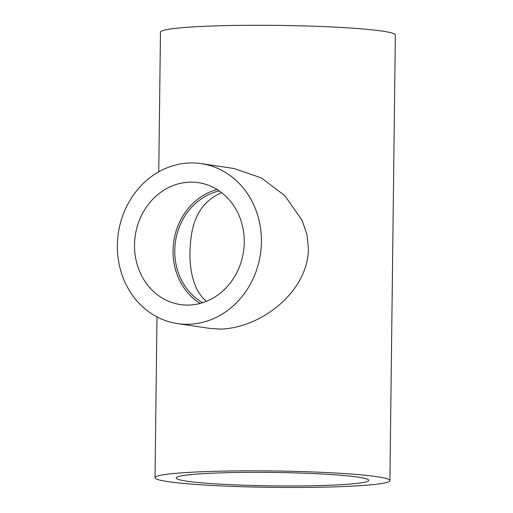 <?xml version="1.0" encoding="UTF-8"?>
<svg xmlns="http://www.w3.org/2000/svg" width="513" height="513" viewBox="0 0 513 513"><rect width="100%" height="100%" fill="white"/><g stroke="black" fill="none" stroke-linecap="round" stroke-linejoin="round"><path stroke-width="0.77" d="M202.667 302.702A59.688 53.006 98.5 0 1 175.478 241.54A59.688 53.006 98.5 0 1 219.295 190.951M221.667 192.683C203.225 200.48 192.894 216.589 190.695 241.001C187.976 265.394 192.452 290.307 206.515 301.311M158.767 171.817L160.473 32.159A117.445 8.195 0.7 0 1 224.502 25.65A117.445 8.195 0.7 0 1 395.35 35.031L389.906 480.591A117.445 8.195 0.7 0 1 272.365 487.35A117.445 8.195 0.7 0 1 155.029 477.725A117.445 8.195 0.7 0 1 219.057 471.21A117.445 8.195 0.7 0 1 389.906 480.591M201.282 163.628L233.973 168.488L261.393 177.94L284.907 195.754L302.112 220.353L306.934 234.467L308.467 248.927C307.588 292.859 260.264 327.935 220.795 329.096L210.17 328.461L177.485 323.594A80.868 71.814 -81.5 0 0 260.412 254.179A80.868 71.814 -81.5 0 0 201.282 163.628A80.868 71.814 -81.5 0 0 190.368 162.948A80.868 71.814 -81.5 0 0 117.65 239.161A80.868 71.814 -81.5 0 0 177.485 323.594M316.245 485.67A96.271 6.714 0.7 0 1 176.203 477.981A96.271 6.714 0.7 0 1 272.55 472.441A96.271 6.714 0.7 0 1 368.725 480.335A96.271 6.714 0.7 0 1 316.245 485.67M190.131 182.153A61.611 54.711 -81.5 0 0 134.733 240.219A61.611 54.711 -81.5 0 0 180.313 304.549A61.611 54.711 -81.5 0 0 243.502 251.665A61.611 54.711 -81.5 0 0 198.448 182.673A61.611 54.711 -81.5 0 0 190.131 182.153M217.121 189.528A61.611 54.711 -81.5 0 0 173.792 241.29A61.611 54.711 -81.5 0 0 200.173 303.427M155.029 477.725L156.991 316.887"/></g></svg>
